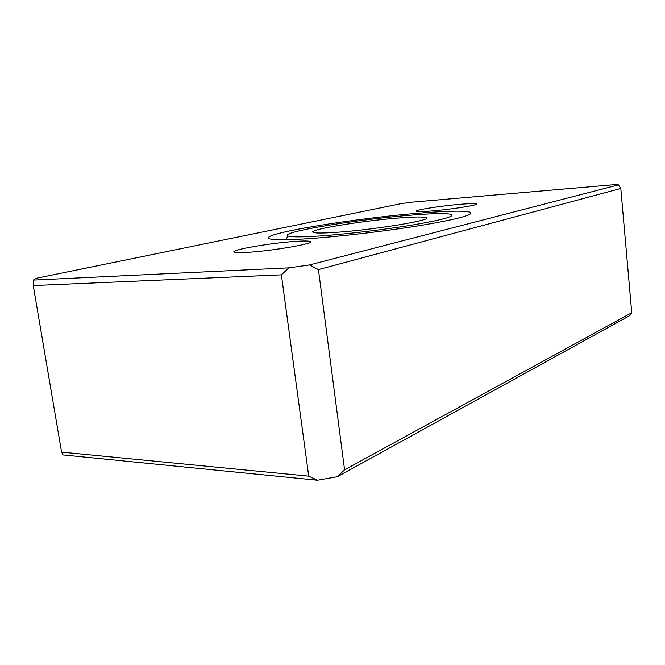 <?xml version="1.0" encoding="UTF-8"?>
<svg xmlns="http://www.w3.org/2000/svg" width="665" height="665" viewBox="0 0 665 665"><rect width="100%" height="100%" fill="white"/><g stroke="black" fill="none" stroke-linecap="round" stroke-linejoin="round"><path stroke-width="1" d="M247.164 252.359C239.832 252.783 235.535 252.7 234.263 252.101C229.192 250.09 271.869 242.792 296.108 241.345C303.996 240.838 308.693 240.888 310.214 241.511C316.482 243.257 272.143 251.013 247.164 252.359M430.729 211.046C422.425 211.694 417.645 211.786 416.39 211.329C413.015 210.24 441.227 205.793 461.02 204.23C469.665 203.532 474.727 203.415 476.207 203.872C480.138 204.862 450.961 209.508 430.729 211.046M400.405 217.871C414.852 216.782 423.439 216.699 426.165 217.613C434.96 219.724 374.362 229.849 336.066 232.351C322.858 233.249 315.235 233.257 313.182 232.376C306.656 229.807 363.705 220.531 400.405 217.871M413.331 214.961C361.103 218.827 280.048 231.869 287.621 235.851C290.106 237.181 300.896 237.222 319.973 235.975C346.274 234.18 385.077 229.566 413.256 224.878C442.308 219.857 455.035 216.374 451.427 214.446C446.946 213.174 434.245 213.349 413.331 214.961M307.72 238.735C285.642 240.156 272.808 240.14 269.2 238.685C257.688 233.897 357.994 217.721 422.508 212.9C449.482 210.788 465.492 210.614 470.529 212.368C473.871 214.828 457.628 219.134 421.818 225.277C387.013 231.013 339.507 236.607 307.72 238.735M33.35 280.073L35.594 278.419L401.485 203.565L412.15 202.152L613.238 184.754L618.392 184.862L309.474 264.953L288.876 267.854L33.35 280.073L33.25 285.559L281.386 274.853L288.876 267.854M337.371 476.714L629.938 315.509L631.75 312.725L344.578 469.823L337.371 476.714L317.463 480.246L308.718 476.157L61.587 452.125L63.075 454.935L317.463 480.246M281.386 274.853L308.718 476.157M344.578 469.823L318.435 269.599L620.811 188.469L618.392 184.862M309.474 264.953L318.435 269.599M620.811 188.469L631.75 312.725M61.587 452.125L33.25 285.559M426.165 217.613L426.265 218.519M287.621 235.851L286.299 239.749M470.529 212.368L470.62 213.889M310.306 242.21L310.214 241.511"/></g></svg>
